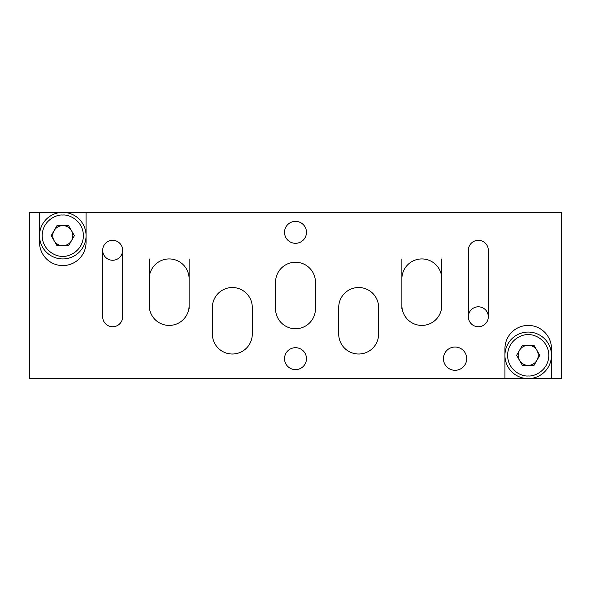 <?xml version="1.0" encoding="UTF-8"?>
<svg xmlns="http://www.w3.org/2000/svg" width="591" height="591" viewBox="0 0 591 591"><rect width="100%" height="100%" fill="white"/><g stroke="black" fill="none" stroke-linecap="round" stroke-linejoin="round"><path stroke-width="0.89" d="M62.794 258.932A23.271 23.271 0 0 1 39.523 235.661A23.271 23.271 0 0 1 62.794 212.391A23.271 23.271 0 0 1 86.064 235.661A23.271 23.271 0 0 1 62.794 258.932M62.794 245.701A10.04 10.04 0 0 1 54.099 230.638A10.04 10.04 0 0 1 71.489 230.645A10.04 10.04 0 0 1 62.794 245.701M56.995 225.622L68.593 225.622L74.385 235.661L68.593 245.701L56.995 245.701L51.203 235.661L56.995 225.622M149.227 258.932L149.227 308.798M189.12 258.932L189.12 278.878A19.946 19.946 0 0 0 169.174 258.932A19.946 19.946 0 0 0 149.227 278.878M149.227 305.473A19.946 19.946 0 0 0 169.174 325.419A19.946 19.946 0 0 0 189.12 305.473L189.12 308.798M528.206 378.609A23.271 23.271 0 0 1 504.936 355.339A23.271 23.271 0 0 1 528.206 332.068A23.271 23.271 0 0 1 551.477 355.339A23.271 23.271 0 0 1 528.206 378.609M528.206 365.378A10.04 10.04 0 0 1 519.511 350.323A10.04 10.04 0 0 1 536.901 350.323A10.04 10.04 0 0 1 528.206 365.378M522.407 345.299L534.005 345.299L539.797 355.339L534.005 365.378L522.407 365.378L516.615 355.339L522.407 345.299M401.88 258.932L401.88 308.798M441.773 258.932L441.773 278.878A19.946 19.946 0 0 0 421.826 258.932A19.946 19.946 0 0 0 401.88 278.878M401.88 305.473A19.946 19.946 0 0 0 421.826 325.419A19.946 19.946 0 0 0 441.773 305.473L441.773 308.798M455.07 347.028A11.635 11.635 0 0 0 443.435 358.663A11.635 11.635 0 0 0 455.07 370.298A11.635 11.635 0 0 0 466.705 358.663A11.635 11.635 0 0 0 455.07 347.028M62.794 265.581A23.271 23.271 0 0 0 86.064 242.31L86.064 212.391L39.523 212.391L39.523 242.31A23.271 23.271 0 0 0 62.794 265.581M122.633 250.289A9.973 9.973 0 0 1 112.659 260.262A9.973 9.973 0 0 1 102.686 250.289L102.686 316.776A9.973 9.973 0 0 0 112.659 326.749A9.973 9.973 0 0 0 122.633 316.776L122.633 250.289A9.973 9.973 0 0 0 112.659 240.315A9.973 9.973 0 0 0 102.686 250.289M468.368 316.776A9.973 9.973 0 0 0 478.341 326.749A9.973 9.973 0 0 0 488.314 316.776L488.314 250.289A9.973 9.973 0 0 0 478.341 240.315A9.973 9.973 0 0 0 468.368 250.289L468.368 316.776A9.973 9.973 0 0 1 478.341 306.803A9.973 9.973 0 0 1 488.314 316.776M358.663 354.009A19.946 19.946 0 0 0 378.609 334.063L378.609 307.468A19.946 19.946 0 0 0 358.663 287.522A19.946 19.946 0 0 0 338.717 307.468L338.717 334.063A19.946 19.946 0 0 0 358.663 354.009M295.5 328.744A19.946 19.946 0 0 0 315.446 308.798L315.446 282.202A19.946 19.946 0 0 0 295.5 262.256A19.946 19.946 0 0 0 275.554 282.202L275.554 308.798A19.946 19.946 0 0 0 295.5 328.744M232.337 354.009A19.946 19.946 0 0 0 252.283 334.063L252.283 307.468A19.946 19.946 0 0 0 232.337 287.522A19.946 19.946 0 0 0 212.391 307.468L212.391 334.063A19.946 19.946 0 0 0 232.337 354.009M295.5 347.693A10.97 10.97 0 0 0 284.53 358.663A10.97 10.97 0 0 0 295.5 369.634A10.97 10.97 0 0 0 306.47 358.663A10.97 10.97 0 0 0 295.5 347.693M295.5 221.366A10.97 10.97 0 0 0 284.53 232.337A10.97 10.97 0 0 0 295.5 243.307A10.97 10.97 0 0 0 306.47 232.337A10.97 10.97 0 0 0 295.5 221.366M189.12 305.473L189.12 278.878M441.773 305.473L441.773 278.878M504.936 378.609L551.477 378.609L551.477 348.69A23.271 23.271 0 0 0 528.206 325.419A23.271 23.271 0 0 0 504.936 348.69L504.936 378.609L29.55 378.609L29.55 212.391L39.523 212.391M551.477 378.609L561.45 378.609L561.45 212.391L86.064 212.391M62.794 256.272C56.766 257.1 42.463 250.916 42.183 235.661C42.463 220.406 56.766 214.223 62.794 215.05C68.822 214.223 83.124 220.406 83.405 235.661C83.124 250.916 68.822 257.1 62.794 256.272M528.206 375.95C522.178 376.777 507.876 370.594 507.595 355.339C507.876 340.084 522.178 333.9 528.206 334.728C534.234 333.9 548.537 340.084 548.817 355.339C548.537 370.594 534.234 376.777 528.206 375.95"/></g></svg>
